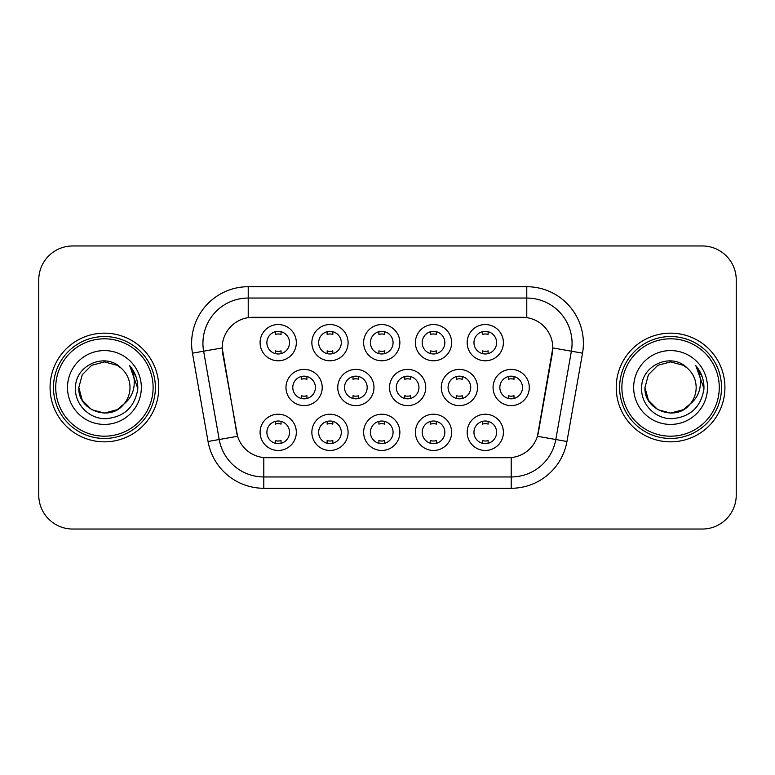 <?xml version="1.0" encoding="UTF-8"?>
<svg xmlns="http://www.w3.org/2000/svg" width="775" height="775" viewBox="0 0 775 775"><rect width="100%" height="100%" fill="white"/><g stroke="black" fill="none" stroke-linecap="round" stroke-linejoin="round"><path stroke-width="1.16" d="M451.631 432.343A18.116 18.116 0 0 1 433.516 450.459A18.116 18.116 0 0 1 415.4 432.343A18.116 18.116 0 0 1 433.516 414.218A18.116 18.116 0 0 1 451.631 432.343M422.191 432.343A11.325 11.325 0 0 0 433.516 443.658A11.325 11.325 0 0 0 444.84 432.343A11.325 11.325 0 0 0 433.516 421.019A11.325 11.325 0 0 0 422.191 432.343M399.861 432.343A18.116 18.116 0 0 1 381.746 450.459A18.116 18.116 0 0 1 363.63 432.343A18.116 18.116 0 0 1 381.746 414.218A18.116 18.116 0 0 1 399.861 432.343M370.421 432.343A11.325 11.325 0 0 0 381.746 443.658A11.325 11.325 0 0 0 393.07 432.343A11.325 11.325 0 0 0 381.746 421.019A11.325 11.325 0 0 0 370.421 432.343M348.091 432.343A18.116 18.116 0 0 1 329.976 450.459A18.116 18.116 0 0 1 311.86 432.343A18.116 18.116 0 0 1 329.976 414.218A18.116 18.116 0 0 1 348.091 432.343M318.661 432.343A11.325 11.325 0 0 0 329.976 443.658A11.325 11.325 0 0 0 341.3 432.343A11.325 11.325 0 0 0 329.976 421.019A11.325 11.325 0 0 0 318.661 432.343M296.331 432.343A18.116 18.116 0 0 1 278.206 450.459A18.116 18.116 0 0 1 260.09 432.343A18.116 18.116 0 0 1 278.206 414.218A18.116 18.116 0 0 1 296.331 432.343M266.891 432.343A11.325 11.325 0 0 0 278.206 443.658A11.325 11.325 0 0 0 289.53 432.343A11.325 11.325 0 0 0 278.206 421.019A11.325 11.325 0 0 0 266.891 432.343M503.401 432.343A18.116 18.116 0 0 1 485.286 450.459A18.116 18.116 0 0 1 467.17 432.343A18.116 18.116 0 0 1 485.286 414.218A18.116 18.116 0 0 1 503.401 432.343M473.961 432.343A11.325 11.325 0 0 0 485.286 443.658A11.325 11.325 0 0 0 496.61 432.343A11.325 11.325 0 0 0 485.286 421.019A11.325 11.325 0 0 0 473.961 432.343M477.516 387.5A18.116 18.116 0 0 1 459.401 405.616A18.116 18.116 0 0 1 441.285 387.5A18.116 18.116 0 0 1 459.401 369.384A18.116 18.116 0 0 1 477.516 387.5M448.076 387.5A11.325 11.325 0 0 0 459.401 398.825A11.325 11.325 0 0 0 470.725 387.5A11.325 11.325 0 0 0 459.401 376.175A11.325 11.325 0 0 0 448.076 387.5M425.746 387.5A18.116 18.116 0 0 1 407.631 405.616A18.116 18.116 0 0 1 389.515 387.5A18.116 18.116 0 0 1 407.631 369.384A18.116 18.116 0 0 1 425.746 387.5M396.306 387.5A11.325 11.325 0 0 0 407.631 398.825A11.325 11.325 0 0 0 418.955 387.5A11.325 11.325 0 0 0 407.631 376.175A11.325 11.325 0 0 0 396.306 387.5M373.976 387.5A18.116 18.116 0 0 1 355.861 405.616A18.116 18.116 0 0 1 337.745 387.5A18.116 18.116 0 0 1 355.861 369.384A18.116 18.116 0 0 1 373.976 387.5M344.536 387.5A11.325 11.325 0 0 0 355.861 398.825A11.325 11.325 0 0 0 367.185 387.5A11.325 11.325 0 0 0 355.861 376.175A11.325 11.325 0 0 0 344.536 387.5M322.216 387.5A18.116 18.116 0 0 1 304.091 405.616A18.116 18.116 0 0 1 285.975 387.5A18.116 18.116 0 0 1 304.091 369.384A18.116 18.116 0 0 1 322.216 387.5M292.776 387.5A11.325 11.325 0 0 0 304.091 398.825A11.325 11.325 0 0 0 315.415 387.5A11.325 11.325 0 0 0 304.091 376.175A11.325 11.325 0 0 0 292.776 387.5M529.286 387.5A18.116 18.116 0 0 1 511.171 405.616A18.116 18.116 0 0 1 493.055 387.5A18.116 18.116 0 0 1 511.171 369.384A18.116 18.116 0 0 1 529.286 387.5M499.846 387.5A11.325 11.325 0 0 0 511.171 398.825A11.325 11.325 0 0 0 522.495 387.5A11.325 11.325 0 0 0 511.171 376.175A11.325 11.325 0 0 0 499.846 387.5M451.631 342.657A18.116 18.116 0 0 1 433.516 360.782A18.116 18.116 0 0 1 415.4 342.657A18.116 18.116 0 0 1 433.516 324.541A18.116 18.116 0 0 1 451.631 342.657M422.191 342.657A11.325 11.325 0 0 0 433.516 353.981A11.325 11.325 0 0 0 444.84 342.657A11.325 11.325 0 0 0 433.516 331.342A11.325 11.325 0 0 0 422.191 342.657M399.861 342.657A18.116 18.116 0 0 1 381.746 360.782A18.116 18.116 0 0 1 363.63 342.657A18.116 18.116 0 0 1 381.746 324.541A18.116 18.116 0 0 1 399.861 342.657M370.421 342.657A11.325 11.325 0 0 0 381.746 353.981A11.325 11.325 0 0 0 393.07 342.657A11.325 11.325 0 0 0 381.746 331.342A11.325 11.325 0 0 0 370.421 342.657M348.091 342.657A18.116 18.116 0 0 1 329.976 360.782A18.116 18.116 0 0 1 311.86 342.657A18.116 18.116 0 0 1 329.976 324.541A18.116 18.116 0 0 1 348.091 342.657M318.661 342.657A11.325 11.325 0 0 0 329.976 353.981A11.325 11.325 0 0 0 341.3 342.657A11.325 11.325 0 0 0 329.976 331.342A11.325 11.325 0 0 0 318.661 342.657M296.331 342.657A18.116 18.116 0 0 1 278.206 360.782A18.116 18.116 0 0 1 260.09 342.657A18.116 18.116 0 0 1 278.206 324.541A18.116 18.116 0 0 1 296.331 342.657M266.891 342.657A11.325 11.325 0 0 0 278.206 353.981A11.325 11.325 0 0 0 289.53 342.657A11.325 11.325 0 0 0 278.206 331.342A11.325 11.325 0 0 0 266.891 342.657M503.401 342.657A18.116 18.116 0 0 1 485.286 360.782A18.116 18.116 0 0 1 467.17 342.657A18.116 18.116 0 0 1 485.286 324.541A18.116 18.116 0 0 1 503.401 342.657M473.961 342.657A11.325 11.325 0 0 0 485.286 353.981A11.325 11.325 0 0 0 496.61 342.657A11.325 11.325 0 0 0 485.286 331.342A11.325 11.325 0 0 0 473.961 342.657M208.049 441.488L192.471 353.168A56.614 56.614 0 0 1 248.223 286.721L526.777 286.721A56.614 56.614 0 0 1 582.529 353.168L566.951 441.488A56.614 56.614 0 0 1 511.2 488.279L263.8 488.279A56.614 56.614 0 0 1 208.049 441.488L237.567 436.286L222.648 353.177A30.574 30.574 0 0 1 252.757 317.295L522.243 317.295A30.574 30.574 0 0 1 552.352 353.177L538.373 432.44A30.574 30.574 0 0 1 508.264 457.705L266.736 457.705A30.574 30.574 0 0 1 236.627 432.44L222.183 347.936L203.622 351.201A45.289 45.289 0 0 1 248.223 298.046L526.777 298.046A45.289 45.289 0 0 1 571.378 351.201L555.801 439.522A45.289 45.289 0 0 1 511.2 476.954L263.8 476.954A45.289 45.289 0 0 1 219.199 439.522L203.622 351.201A45.289 45.289 0 0 1 202.934 343.344M50.075 387.5A54.347 54.347 0 0 0 104.422 441.847A54.347 54.347 0 0 0 158.778 387.5A54.347 54.347 0 0 0 104.422 333.153A54.347 54.347 0 0 0 50.075 387.5A54.347 54.347 0 0 0 104.422 441.847A54.347 54.347 0 0 0 158.778 387.5A54.347 54.347 0 0 0 104.422 333.153A54.347 54.347 0 0 0 50.075 387.5M616.222 387.5A54.347 54.347 0 0 0 670.578 441.847A54.347 54.347 0 0 0 724.925 387.5A54.347 54.347 0 0 0 670.578 333.153A54.347 54.347 0 0 0 616.222 387.5A54.347 54.347 0 0 0 670.578 441.847A54.347 54.347 0 0 0 724.925 387.5A54.347 54.347 0 0 0 670.578 333.153A54.347 54.347 0 0 0 616.222 387.5M248.223 286.721L248.223 317.634L526.777 317.634L526.777 286.721M222.183 347.868L222.522 343.344M508.264 457.705L266.736 457.705M571.378 351.201L552.817 347.936L537.433 436.286L555.801 439.522L571.378 351.201L582.529 353.168M538.373 432.44L538.189 433.399M236.811 433.399L236.627 432.44M736.25 279.93A33.964 33.964 0 0 0 702.286 245.966L72.714 245.966A33.964 33.964 0 0 0 38.75 279.93L38.75 495.07A33.964 33.964 0 0 0 72.714 529.034L702.286 529.034A33.964 33.964 0 0 0 736.25 495.07L736.25 279.93L736.25 495.07M38.75 279.93L38.75 495.07M702.286 245.966L72.714 245.966M72.714 529.034L702.286 529.034M488.114 331.7L488.114 334.451A8.69 8.69 0 0 0 482.457 334.451L482.457 331.7M482.457 353.623L482.457 350.872A8.69 8.69 0 0 0 488.114 350.872L488.114 353.623M508.342 398.466L508.342 395.715A8.69 8.69 0 0 0 513.999 395.715L513.999 398.466M513.999 376.534L513.999 379.285A8.69 8.69 0 0 0 508.342 379.285L508.342 376.534M482.457 443.3L482.457 440.549A8.69 8.69 0 0 0 488.114 440.549L488.114 443.3M488.114 421.377L488.114 424.128A8.69 8.69 0 0 0 482.457 424.128L482.457 421.377M436.344 331.7L436.344 334.451A8.69 8.69 0 0 0 430.687 334.451L430.687 331.7M430.687 353.623L430.687 350.872A8.69 8.69 0 0 0 436.344 350.872L436.344 353.623M384.574 331.7L384.574 334.451A8.69 8.69 0 0 0 378.917 334.451L378.917 331.7M378.917 353.623L378.917 350.872A8.69 8.69 0 0 0 384.574 350.872L384.574 353.623M332.814 331.7L332.814 334.451A8.69 8.69 0 0 0 327.147 334.451L327.147 331.7M327.147 353.623L327.147 350.872A8.69 8.69 0 0 0 332.814 350.872L332.814 353.623M281.044 331.7L281.044 334.451A8.69 8.69 0 0 0 275.377 334.451L275.377 331.7M275.377 353.623L275.377 350.872A8.69 8.69 0 0 0 281.044 350.872L281.044 353.623M456.572 398.466L456.572 395.715A8.69 8.69 0 0 0 462.229 395.715L462.229 398.466M462.229 376.534L462.229 379.285A8.69 8.69 0 0 0 456.572 379.285L456.572 376.534M404.802 398.466L404.802 395.715A8.69 8.69 0 0 0 410.459 395.715L410.459 398.466M410.459 376.534L410.459 379.285A8.69 8.69 0 0 0 404.802 379.285L404.802 376.534M353.032 398.466L353.032 395.715A8.69 8.69 0 0 0 358.689 395.715L358.689 398.466M358.689 376.534L358.689 379.285A8.69 8.69 0 0 0 353.032 379.285L353.032 376.534M117.219 409.665A25.594 25.594 0 0 0 124.136 403.833L118.672 408.764M153.111 387.5A48.689 48.689 0 0 0 104.422 338.811A48.689 48.689 0 0 0 55.732 387.5A48.689 48.689 0 0 0 104.422 436.189A48.689 48.689 0 0 0 153.111 387.5M155.378 387.5A50.956 50.956 0 0 0 104.422 336.544A50.956 50.956 0 0 0 53.465 387.5A50.956 50.956 0 0 0 104.422 438.456A50.956 50.956 0 0 0 155.378 387.5M118.468 408.9L124.136 403.833L117.219 409.665L104.422 413.094L91.624 409.665L82.257 400.297L78.827 387.5L82.257 400.297L91.624 409.665L104.422 413.094L117.219 409.665L124.136 403.833L117.219 409.665L104.422 413.094L91.624 409.665L82.257 400.297L78.827 387.5L82.257 374.703L91.624 365.335L104.422 361.906L117.219 365.335L121.191 368.164C105.487 351.695 75.243 365.257 75.524 387.5C74.332 403.959 88.941 418.82 105.245 418.703C123.622 417.376 134.453 407.611 137.747 389.418L137.805 387.5C137.708 379.101 134.918 371.729 129.425 365.383C133.6 372.233 135.073 379.605 133.843 387.5C132.709 394.097 129.473 399.542 124.136 403.833L118.623 408.793M91.624 365.335L82.257 374.703L78.827 387.5C77.51 410.256 109.769 422.181 123.612 404.443L118.42 408.929M124.136 403.833C127.991 399.067 129.958 393.623 130.016 387.5C129.871 379.779 126.935 373.327 121.191 368.164M67.503 387.5A36.919 36.919 0 0 0 104.422 424.419A36.919 36.919 0 0 0 141.341 387.5A36.919 36.919 0 0 0 104.422 350.581A36.919 36.919 0 0 0 67.503 387.5M129.677 365.664L137.785 388.469M129.425 365.383L136.09 376.95M683.376 409.665A25.594 25.594 0 0 0 690.283 403.833L683.376 409.665L670.578 413.094L657.781 409.665L648.413 400.297L644.984 387.5L648.413 374.703L657.781 365.335L670.578 361.906L683.376 365.335L687.347 368.164C671.634 351.695 641.39 365.257 641.681 387.5C640.479 403.959 655.088 418.82 671.402 418.703C689.779 417.376 700.61 407.611 703.903 389.418L703.962 387.5C703.865 379.101 701.065 371.729 695.572 365.383C699.757 372.233 701.22 379.605 699.99 387.5C698.866 394.097 695.63 399.542 690.283 403.833L683.376 409.665L670.578 413.094L657.781 409.665L648.413 400.297L644.984 387.5L648.413 400.297L657.781 409.665L670.578 413.094L683.376 409.665L690.283 403.833L683.376 409.665L670.578 413.094L657.781 409.665L648.413 400.297L644.984 387.5L648.413 400.297L657.781 409.665L670.578 413.094L683.376 409.665L690.283 403.833L683.376 409.665L670.578 413.094L657.781 409.665L648.413 400.297L644.984 387.5L648.413 400.297L657.781 409.665L670.578 413.094L683.376 409.665L690.283 403.833C694.148 399.067 696.115 393.623 696.173 387.5C696.028 379.779 693.083 373.327 687.347 368.164M719.268 387.5A48.689 48.689 0 0 0 670.578 338.811A48.689 48.689 0 0 0 621.889 387.5A48.689 48.689 0 0 0 670.578 436.189A48.689 48.689 0 0 0 719.268 387.5M721.535 387.5A50.956 50.956 0 0 0 670.578 336.544A50.956 50.956 0 0 0 619.622 387.5A50.956 50.956 0 0 0 670.578 438.456A50.956 50.956 0 0 0 721.535 387.5M644.984 387.5C643.667 410.256 675.926 422.181 689.76 404.443L690.283 403.833M633.659 387.5A36.919 36.919 0 0 0 670.578 424.419A36.919 36.919 0 0 0 707.498 387.5A36.919 36.919 0 0 0 670.578 350.581A36.919 36.919 0 0 0 633.659 387.5M695.824 365.664L703.942 388.469M695.572 365.383L702.247 376.95M301.262 398.466L301.262 395.715A8.69 8.69 0 0 0 306.929 395.715L306.929 398.466M306.929 376.534L306.929 379.285A8.69 8.69 0 0 0 301.262 379.285L301.262 376.534M430.687 443.3L430.687 440.549A8.69 8.69 0 0 0 436.344 440.549L436.344 443.3M436.344 421.377L436.344 424.128A8.69 8.69 0 0 0 430.687 424.128L430.687 421.377M378.917 443.3L378.917 440.549A8.69 8.69 0 0 0 384.574 440.549L384.574 443.3M384.574 421.377L384.574 424.128A8.69 8.69 0 0 0 378.917 424.128L378.917 421.377M327.147 443.3L327.147 440.549A8.69 8.69 0 0 0 332.814 440.549L332.814 443.3M332.814 421.377L332.814 424.128A8.69 8.69 0 0 0 327.147 424.128L327.147 421.377M275.377 443.3L275.377 440.549A8.69 8.69 0 0 0 281.044 440.549L281.044 443.3M281.044 421.377L281.044 424.128A8.69 8.69 0 0 0 275.377 424.128L275.377 421.377M511.2 457.56L511.2 488.279M263.8 488.279L263.8 457.56M192.471 353.168L203.622 351.201M555.801 439.522L566.951 441.488"/></g></svg>
